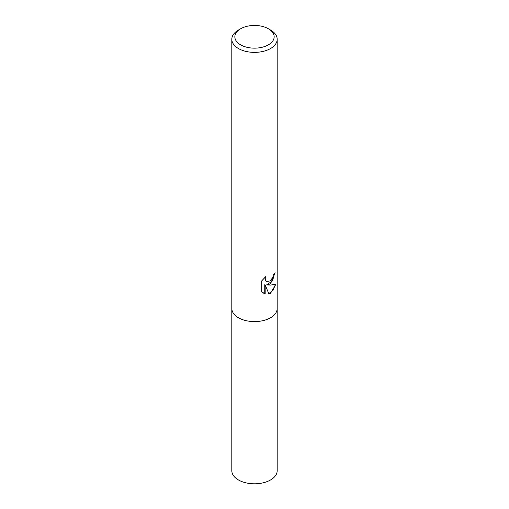 <?xml version="1.0" encoding="UTF-8"?>
<svg xmlns="http://www.w3.org/2000/svg" width="509" height="509" viewBox="0 0 509 509"><rect width="100%" height="100%" fill="white"/><g stroke="black" fill="none" stroke-linecap="round" stroke-linejoin="round"><path stroke-width="0.76" d="M270.54 283.799L267.18 284.97L270.54 285.116L276.012 284.086L270.54 293.254L268.917 293.916L265.176 284.983L265.176 293.871L261.709 291.835L261.709 280.873L265.685 276.673L265.164 278.824L265.545 280.402L266.582 281.483L270.54 280.853L272.932 276.883L273.263 274.593A22.689 13.1 0 0 0 275.095 272.729L270.54 283.799M268.402 28.778L270.546 30.012A22.689 13.1 180 0 1 277.189 39.269A22.689 13.1 180 0 1 270.54 48.533A22.689 13.1 180 0 1 245.815 51.377A22.689 13.1 180 0 1 231.811 39.269A22.689 13.1 180 0 1 238.454 30.012A22.689 13.1 180 0 1 238.46 30.012L240.598 28.778A19.66 11.351 180 0 1 268.402 28.778A19.66 11.351 180 0 1 268.402 44.83A19.66 11.351 180 0 1 240.598 44.83A19.66 11.351 180 0 1 240.598 28.778L238.454 30.012M270.54 317.762A22.689 13.1 180 0 0 277.189 308.499A22.689 13.1 180 0 1 270.54 317.762A22.689 13.1 180 0 1 245.815 320.6A22.689 13.1 180 0 1 231.811 308.499L231.811 39.269M274.65 273.257L272.48 280.93L266.773 284.735L267.18 284.97M266.392 281.356L265.125 280.166L264.928 277.348M263.159 292.974L264.756 293.623L264.756 284.741L265.176 284.983M268.797 293.598L273.078 290.251L275.445 284.366M264.756 293.623L265.176 293.871M277.189 308.607L277.189 470.704A22.689 13.1 180 0 1 270.54 479.968A22.689 13.1 180 0 1 245.815 482.806A22.689 13.1 180 0 1 231.811 470.704L231.811 308.607M266.589 281.483L266.175 281.248M277.189 308.499L277.189 39.269"/></g></svg>
